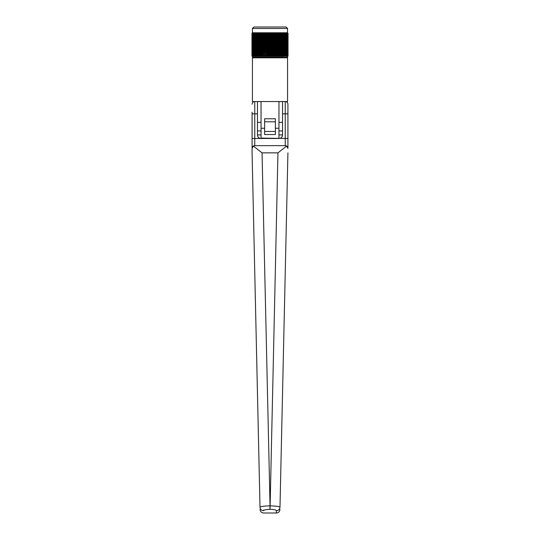 <?xml version="1.0" encoding="UTF-8"?>
<svg xmlns="http://www.w3.org/2000/svg" width="540" height="540" viewBox="0 0 540 540"><rect width="100%" height="100%" fill="white"/><g stroke="black" fill="none" stroke-linecap="round" stroke-linejoin="round"><path stroke-width="0.81" d="M287.921 152.847L279.997 506.709M279.936 509.497A3.584 3.584 0 0 1 276.352 513L276.399 510.692C276.109 509.929 273.989 509.483 270.047 509.342L269.953 509.342C266.011 509.483 263.891 509.929 263.601 510.692L263.588 510.138M258.086 101.547L261.043 101.628M278.957 101.628L281.914 101.547M282.541 101.547L282.541 134.906A3.584 3.584 0 0 1 278.957 138.49L261.043 138.49A3.584 3.584 0 0 1 257.459 134.906L257.459 101.547M285.235 145.658A2.687 2.687 0 0 1 287.921 148.345A2.687 2.687 0 0 0 285.235 145.658L285.235 101.547A2.687 2.687 0 0 1 287.921 104.233L287.921 148.345L286.646 146.056L285.235 145.658L254.765 145.658L253.355 146.056L262.049 152.847L270.047 505.858C276.122 506.034 279.437 506.493 279.983 507.242A3.584 3.523 1.3 0 1 276.399 510.692M252.079 104.233A2.687 2.687 0 0 1 254.765 101.547L254.765 138.49L252.079 138.49L252.079 152.847L252.079 112.219M270.047 509.342L277.952 152.847L286.646 146.056M269.953 509.342L269.953 505.858C263.878 506.034 260.564 506.493 260.017 507.242L252.079 152.847M253.355 146.056L252.079 148.345A2.687 2.687 0 0 1 254.765 145.658L254.765 138.49L261.043 138.49L261.043 138.105L287.921 138.49M260.017 507.242A3.584 3.523 -1.3 0 0 263.601 510.692M278.957 131.477L278.957 121.797M261.043 131.477L261.043 121.797M252.018 33.251L252.464 32.771L270.918 32.771L270.473 33.251L270 32.771L269.528 33.251L269.082 32.771L268.582 33.251L268.164 32.771L267.644 33.251L267.253 32.771L266.713 33.251L266.348 32.771L265.788 33.251L265.457 32.771L264.877 33.251L264.573 32.771L263.979 33.251L263.709 32.771L263.095 33.251L262.859 32.771L262.231 33.251L262.028 32.771L261.394 33.251L261.218 32.771L260.577 33.251L260.435 32.771L259.781 33.251L259.679 32.771L259.018 33.251L258.95 32.771L258.282 33.251L258.248 32.771L257.58 33.251L257.58 32.771L256.284 33.251L256.351 32.771L255.69 33.251L255.791 32.771L255.13 33.251L255.272 32.771L254.617 33.251L254.792 32.771L254.144 33.251L254.354 32.771L253.719 33.251L253.955 32.771L253.334 33.251L253.604 32.771L252.997 33.251L253.3 32.771L252.7 33.251L253.037 32.771L252.457 33.251L252.821 32.771L252.261 33.251L252.653 32.771L252.113 33.251L252.531 32.771L252.018 33.251L252.018 55.735L252.437 57.105L287.564 57.105L288.036 55.735L287.469 56.207L288.036 55.735L288.036 33.251L287.469 32.771L287.564 28.472L252.437 28.472L253.908 27L286.092 27L287.564 28.472M287.348 56.207L287.888 55.735L287.348 56.207M286.963 56.207L287.543 55.735L286.963 56.207M286.396 56.207L287.003 55.735L286.396 56.207M285.647 56.207L286.281 55.735L285.647 56.207M284.728 56.207L285.383 55.735L284.728 56.207M283.649 56.207L284.31 55.735L283.048 56.207L283.649 56.207M282.42 56.207L283.048 56.207L283.088 55.735L281.752 56.207L282.42 56.207L282.42 33.251L281.752 32.771L287.469 32.771L287.888 33.251L287.348 32.771L287.739 33.251L287.179 32.771L287.543 33.251L286.963 32.771L287.3 33.251L286.7 32.771L287.003 33.251L286.396 32.771L286.666 33.251L286.045 32.771L286.281 33.251L285.647 32.771L285.856 33.251L285.208 32.771L285.383 33.251L284.728 32.771L284.87 33.251L284.209 32.771L284.31 33.251L283.649 32.771L283.716 33.251L283.048 32.771L283.088 33.251L282.42 32.771L282.42 33.251L282.42 32.771M271.418 33.251L270.918 32.771L271.836 32.771L271.418 33.251L271.418 55.735L270 56.207L281.752 56.207L281.752 32.771L281.718 33.251L281.05 32.771L281.752 32.771M270 101.547L287.564 101.547L287.564 57.821L252.437 57.821L252.437 101.547L270 101.547M271.836 32.771L281.05 32.771L280.982 33.251L280.321 32.771L280.219 33.251L279.565 32.771L279.423 33.251L278.782 32.771L278.606 33.251L277.972 32.771L277.769 33.251L277.142 32.771L276.905 33.251L276.291 32.771L276.021 33.251L275.427 32.771L275.123 33.251L274.543 32.771L274.212 33.251L273.652 32.771L272.356 33.251L271.836 32.771L271.836 56.207L271.418 55.735M252.437 28.472L252.437 32.771L251.964 33.251L252.464 32.771L251.964 33.251L251.964 55.735L252.531 56.207L252.018 55.735M270.473 55.735L270.473 33.251M269.528 33.251L269.528 55.735L269.082 56.207L270 56.207L270 32.771M270 56.207L269.528 55.735M268.582 33.251L268.582 55.735L268.164 56.207L269.082 56.207L269.082 32.771M269.082 56.207L268.582 55.735M267.644 33.251L267.644 55.735L267.253 56.207L268.164 56.207L268.164 32.771M268.164 56.207L267.644 55.735M266.713 33.251L266.713 55.735L266.348 56.207L267.253 56.207L267.253 32.771M267.253 56.207L266.713 55.735M265.788 33.251L265.457 56.207L266.348 56.207L266.348 32.771M266.348 56.207L265.788 55.735M264.877 33.251L264.573 56.207L265.457 56.207L265.457 32.771M265.457 56.207L264.877 55.735M263.979 33.251L263.709 56.207L264.573 56.207L264.573 32.771M264.573 56.207L263.979 55.735M263.095 33.251L262.859 56.207L263.709 56.207L263.709 32.771M263.709 56.207L263.095 55.735M262.231 33.251L262.028 56.207L262.859 56.207L262.859 32.771M262.859 56.207L262.231 55.735M261.394 33.251L261.218 56.207L262.028 56.207L262.028 32.771M262.028 56.207L261.394 55.735M260.577 33.251L260.435 56.207L261.218 56.207L261.218 32.771M261.218 56.207L260.577 55.735M259.781 33.251L259.679 56.207L260.435 56.207L260.435 32.771M260.435 56.207L259.781 55.735M259.018 33.251L258.95 56.207L259.679 56.207L259.679 32.771M259.679 56.207L259.018 55.735M258.282 33.251L258.248 56.207L258.95 56.207L258.95 32.771M258.95 56.207L258.282 55.735M257.58 32.771L257.58 56.207L258.248 56.207L258.248 32.771M258.248 56.207L257.58 55.735L257.58 56.207L256.912 55.735L256.952 56.207L256.284 55.735L256.351 56.207L255.69 55.735L255.791 56.207L255.13 55.735L255.272 56.207L254.617 55.735L254.792 56.207L253.334 55.735L253.604 56.207L252.997 55.735L253.3 56.207L252.7 55.735L253.037 56.207L252.457 55.735L252.821 56.207L252.261 55.735L252.653 56.207L252.113 55.735L252.531 56.207L257.58 56.207M256.912 33.251L256.912 55.735M256.284 33.251L256.284 55.735M255.69 33.251L255.69 55.735M255.13 33.251L255.13 55.735M254.617 33.251L254.617 55.735M254.144 33.251L254.144 55.735M253.719 33.251L253.719 55.735M253.334 33.251L253.334 55.735M252.997 33.251L252.997 55.735M252.7 33.251L252.7 55.735M252.457 33.251L252.457 55.735M252.261 33.251L252.261 55.735M252.113 33.251L252.113 55.735M287.982 33.251L287.982 55.735M287.888 33.251L287.888 55.735M287.739 33.251L287.739 55.735M287.543 33.251L287.543 55.735M287.3 33.251L287.3 55.735M287.003 33.251L287.003 55.735M286.666 33.251L286.666 55.735M286.281 33.251L286.281 55.735M285.856 33.251L285.856 55.735M285.383 33.251L285.383 55.735M284.87 33.251L284.87 55.735M284.31 33.251L284.31 55.735M283.716 33.251L283.716 55.735M283.088 33.251L283.088 55.735M281.718 33.251L281.718 55.735L281.05 56.207L281.05 32.771M281.752 56.207L281.718 55.735M280.982 33.251L280.982 55.735L280.321 56.207L280.321 32.771M281.05 56.207L280.982 55.735M280.219 33.251L280.219 55.735L279.565 56.207L279.565 32.771M280.321 56.207L280.219 55.735M279.423 33.251L279.423 55.735L278.782 56.207L278.782 32.771M279.565 56.207L279.423 55.735M278.606 33.251L278.606 55.735L277.972 56.207L277.972 32.771M278.782 56.207L278.606 55.735M277.769 33.251L277.769 55.735L277.142 56.207L277.142 32.771M277.972 56.207L277.769 55.735M276.905 33.251L276.905 55.735L276.291 56.207L276.291 32.771M277.142 56.207L276.905 55.735M276.021 33.251L276.021 55.735L275.427 56.207L275.427 32.771M276.291 56.207L276.021 55.735M275.123 33.251L275.123 55.735L274.543 56.207L274.543 32.771M275.427 56.207L275.123 55.735M274.212 33.251L274.212 55.735L273.652 56.207L273.652 32.771M274.543 56.207L274.212 55.735M273.287 33.251L273.287 55.735L272.747 56.207L272.747 32.771M273.652 56.207L273.287 55.735M272.356 33.251L272.356 55.735L271.836 56.207M272.747 56.207L272.356 55.735M270.918 56.207L270.918 32.771M278.957 138.105L278.957 128.25L275.373 128.25L275.373 134.521L264.627 134.521L264.627 128.25L261.043 128.25L261.043 138.105M275.373 128.25L275.373 118.753L264.627 118.753L264.627 128.25M278.957 128.25L278.957 101.547M261.043 128.25L261.043 101.547M287.921 113.839L282.541 113.839M257.459 113.839L252.079 113.839M277.952 152.847L262.049 152.847M261.043 134.906L257.459 134.906M278.957 134.906L282.541 134.906M252.079 148.345A2.687 2.687 0 0 1 254.765 145.658M276.352 513L263.648 513C261.515 512.798 260.321 511.63 260.064 509.497M282.541 130.936L278.964 130.936M261.036 130.936L257.459 130.936M282.541 122.337L278.964 122.337M261.036 122.337L257.459 122.337M275.373 121.797L264.627 121.797M275.373 131.477L264.627 131.477M286.666 57.821L286.666 57.105M253.334 57.821L253.334 57.105"/></g></svg>
